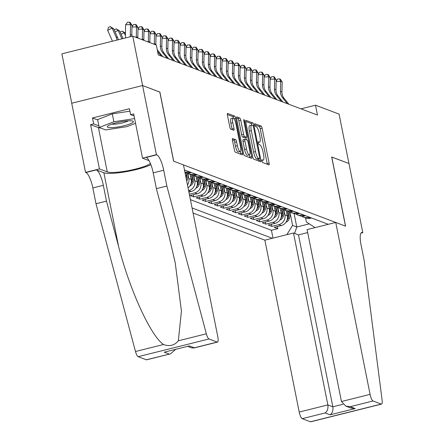<?xml version="1.0" encoding="UTF-8"?>
<svg xmlns="http://www.w3.org/2000/svg" width="444" height="444" viewBox="0 0 444 444"><rect width="100%" height="100%" fill="white"/><g stroke="black" fill="none" stroke-linecap="round" stroke-linejoin="round"><path stroke-width="0.67" d="M261.954 161.011A1.404 0.366 76 0 0 262.643 162.526L268.903 164.891A2.009 0.527 76 0 0 269.003 164.902A2.009 0.527 76 0 0 269.108 163.176L262.132 128.261A2.009 0.527 76 0 0 261.155 126.102L254.889 123.732A1.404 0.366 76 0 0 254.823 123.726A1.404 0.366 76 0 0 254.751 124.936A1.404 0.366 76 0 0 255.433 126.446L256.244 126.756A6.427 1.687 76 0 1 259.368 133.672L259.951 136.585A6.427 1.687 76 0 1 259.623 142.102A6.427 1.687 76 0 1 259.307 142.08L258.491 141.769A1.404 0.366 76 0 0 258.425 141.764A1.404 0.366 76 0 0 258.353 142.974A1.404 0.366 76 0 0 259.035 144.489L259.845 144.794A6.427 1.687 76 0 1 262.976 151.715L263.553 154.623A6.427 1.687 76 0 1 263.225 160.145A6.427 1.687 76 0 1 262.909 160.118L262.099 159.807A1.404 0.366 76 0 0 262.027 159.801A1.404 0.366 76 0 0 261.954 161.011M232.656 138.55A2.009 0.527 76 0 0 232.556 138.545A2.009 0.527 76 0 0 232.451 140.271L234.41 150.066A2.009 0.527 76 0 0 235.387 152.225L242.346 154.856A2.009 0.527 76 0 0 242.446 154.862A2.009 0.527 76 0 0 242.546 153.141L235.57 118.226A2.009 0.527 76 0 0 234.593 116.062L227.633 113.436A2.009 0.527 76 0 0 227.539 113.425A2.009 0.527 76 0 0 227.433 115.151L229.798 126.984A2.009 0.527 76 0 0 230.775 129.149L233.755 130.27A2.009 0.527 76 0 0 233.849 130.281A2.009 0.527 76 0 0 233.955 128.555L232.784 122.688A5.372 1.41 76 0 1 233.056 118.071A5.372 1.41 76 0 1 235.936 123.876L240.531 146.864A5.372 1.41 76 0 1 240.254 151.476A5.372 1.41 76 0 1 237.374 145.671L236.608 141.841A2.009 0.527 76 0 0 235.631 139.677L232.473 138.6M159.807 92.086L142.618 85.542L132.745 36.142L61.883 53.846L71.75 103.23M159.884 92.069L173.704 161.228L345.493 226.135L331.674 156.976L348.945 163.503L339.072 114.102L315.495 105.195L300.943 108.83M132.745 36.142L156.321 45.049L158.297 54.928L317.471 115.074L315.495 105.195M252.747 156.993A2.009 0.527 76 0 0 253.724 159.157L260.678 161.783A2.009 0.527 76 0 0 260.778 161.794A2.009 0.527 76 0 0 260.883 160.068L253.907 125.153A2.009 0.527 76 0 0 252.93 122.994L245.97 120.363A2.009 0.527 76 0 0 245.871 120.357A2.009 0.527 76 0 0 245.771 122.078L252.747 156.993M251.515 158.319L244.555 155.689A2.009 0.527 76 0 1 243.578 153.53L236.602 118.615A2.009 0.527 76 0 1 236.708 116.889A2.009 0.527 76 0 1 236.802 116.9L239.782 118.026A2.009 0.527 76 0 1 240.759 120.185L243.59 134.343A2.009 0.527 76 0 0 244.566 136.508L246.542 137.252A2.009 0.527 76 0 0 246.642 137.263A2.009 0.527 76 0 0 246.742 135.537L243.795 120.796A1.404 0.366 76 0 1 243.867 119.591A1.404 0.366 76 0 1 244.622 121.107L251.715 156.604A2.009 0.527 76 0 1 251.609 158.33A2.009 0.527 76 0 1 251.515 158.319M200.272 180.331L200.821 183.061A8.181 7.77 110.7 0 1 194.738 192.879L197.142 193.789L190.149 195.532L193.756 196.897L193.323 194.738M206.282 182.601L206.826 185.331A8.181 7.77 110.7 0 1 200.744 195.149L203.147 196.059L196.154 197.802L199.761 199.167L199.328 197.008M212.288 184.871L212.831 187.601A8.181 7.77 110.7 0 1 206.749 197.419L209.152 198.324L202.164 200.072L205.766 201.437L205.339 199.278M218.293 187.14L218.842 189.871A8.181 7.77 110.7 0 1 212.759 199.689L215.162 200.594L208.169 202.342L211.771 203.702L211.344 201.548M224.303 189.41L224.847 192.141A8.181 7.77 110.7 0 1 218.764 201.959L221.168 202.864L214.174 204.612L217.782 205.972L217.349 203.818M230.308 191.68L230.852 194.411A8.181 7.77 110.7 0 1 224.769 204.229L227.173 205.134L220.185 206.882L223.787 208.242L223.354 206.088M236.313 193.95L236.857 196.681A8.181 7.77 110.7 0 1 230.78 206.499L233.178 207.404L226.19 209.152L229.792 210.512L229.365 208.358M242.319 196.22L242.868 198.945A8.181 7.77 110.7 0 1 236.785 208.769L239.188 209.673L232.195 211.422L235.797 212.781L235.37 210.628M248.329 198.49L248.873 201.215A8.181 7.77 110.7 0 1 242.79 211.033L245.193 211.943L238.2 213.692L241.808 215.051L241.375 212.898M254.334 200.755L254.878 203.485A8.181 7.77 110.7 0 1 248.795 213.303L251.199 214.213L244.211 215.962L247.813 217.321L247.38 215.168M260.339 203.025L260.883 205.755A8.181 7.77 110.7 0 1 254.806 215.573L257.209 216.483L250.216 218.232L253.818 219.591L253.391 217.438M266.345 205.294L266.894 208.025A8.181 7.77 110.7 0 1 260.811 217.843L263.214 218.753L256.221 220.502L259.829 221.861L259.396 219.708M272.355 207.564L272.899 210.295A8.181 7.77 110.7 0 1 266.816 220.113L269.219 221.023L262.226 222.766L265.834 224.131L265.401 221.978M278.36 209.834L278.904 212.565A8.181 7.77 110.7 0 1 272.821 222.383L275.225 223.293L268.237 225.036L271.839 226.401L278.832 224.653A8.181 7.77 -69.3 0 0 284.909 214.835L284.365 212.104M271.406 224.248L271.839 226.401M188.045 187.834A8.181 7.77 -69.3 0 0 191.209 179.432L190.187 174.326M187.479 184.982A8.181 7.77 110.7 0 0 188.805 178.521L188.262 175.791M188.894 192.074L191.136 191.519A8.181 7.77 -69.3 0 0 197.214 181.701L196.198 176.595M188.606 190.643L188.733 190.609A8.181 7.77 110.7 0 0 194.816 180.791L194.267 178.061M197.142 193.789A8.181 7.77 -69.3 0 0 203.224 183.971L202.203 178.865M203.147 196.059A8.181 7.77 -69.3 0 0 209.229 186.236L208.208 181.135M209.152 198.324A8.181 7.77 -69.3 0 0 215.235 188.506L214.219 183.405M215.162 200.594A8.181 7.77 -69.3 0 0 221.24 190.776L220.224 185.675M221.168 202.864A8.181 7.77 -69.3 0 0 227.25 193.046L226.229 187.945M227.173 205.134A8.181 7.77 -69.3 0 0 233.255 195.316L232.234 190.215M233.178 207.404A8.181 7.77 -69.3 0 0 239.261 197.586L238.245 192.485M239.188 209.673A8.181 7.77 -69.3 0 0 245.271 199.856L244.25 194.755M245.193 211.943A8.181 7.77 -69.3 0 0 251.276 202.125L250.255 197.025M251.199 214.213A8.181 7.77 -69.3 0 0 257.281 204.395L256.26 199.295M257.209 216.483A8.181 7.77 -69.3 0 0 263.286 206.665L262.271 201.559M263.214 218.753A8.181 7.77 -69.3 0 0 269.297 208.935L268.276 203.829M269.219 221.023A8.181 7.77 -69.3 0 0 275.302 211.205L274.281 206.099M275.225 223.293A8.181 7.77 -69.3 0 0 281.307 213.475L280.286 208.369M193.079 213.031L264.868 240.154L299.217 412.065L327.855 404.911L332.839 406.798L342.951 404.273M192.069 207.959L272.339 238.289M328.266 224.314L184.482 169.985M190.409 199.661L271.428 230.275L277.844 228.671L274.242 227.306L281.235 225.563A8.181 7.77 -69.3 0 0 287.312 215.745L286.297 210.639M301.759 216.211A8.181 7.77 -69.3 0 0 303.468 217.133A8.181 7.77 -69.3 0 0 307.942 217.377L309.124 217.083M303.468 217.133L305.872 218.037A8.181 7.77 -69.3 0 0 310.345 218.287L311.527 217.993M184.587 170.529L185.392 170.329M188.994 171.695L187.812 171.989A8.181 7.77 110.7 0 1 184.909 172.144M184.954 172.35L185.742 172.649A8.181 7.77 -69.3 0 0 190.215 172.894L191.397 172.599M194.999 173.959L193.817 174.259A8.181 7.77 110.7 0 1 189.344 174.009A8.181 7.77 110.7 0 1 187.634 173.088M189.344 174.009L191.747 174.914A8.181 7.77 -69.3 0 0 196.22 175.164L197.402 174.869M201.01 176.229L199.822 176.529A8.181 7.77 110.7 0 1 195.354 176.279A8.181 7.77 110.7 0 1 193.639 175.358M195.354 176.279L197.758 177.184A8.181 7.77 -69.3 0 0 202.225 177.434L203.413 177.139M207.015 178.499L205.833 178.799A8.181 7.77 110.7 0 1 201.36 178.549A8.181 7.77 110.7 0 1 199.65 177.628M201.36 178.549L203.763 179.454A8.181 7.77 -69.3 0 0 208.236 179.703L209.418 179.409M213.02 180.769L211.838 181.069A8.181 7.77 110.7 0 1 207.365 180.819A8.181 7.77 110.7 0 1 205.655 179.898M207.365 180.819L209.768 181.724A8.181 7.77 -69.3 0 0 214.241 181.973L215.423 181.679M219.025 183.039L217.843 183.333A8.181 7.77 110.7 0 1 213.37 183.089A8.181 7.77 110.7 0 1 211.66 182.168M213.37 183.089L215.773 183.994A8.181 7.77 -69.3 0 0 220.246 184.243L221.428 183.949M225.036 185.309L223.848 185.603A8.181 7.77 110.7 0 1 219.38 185.359A8.181 7.77 110.7 0 1 217.665 184.438M219.38 185.359L221.784 186.264A8.181 7.77 -69.3 0 0 226.251 186.513L227.439 186.219M231.041 187.579L229.859 187.873A8.181 7.77 110.7 0 1 225.386 187.623A8.181 7.77 110.7 0 1 223.676 186.708M225.386 187.623L227.789 188.534A8.181 7.77 -69.3 0 0 232.262 188.783L233.444 188.489M237.046 189.849L235.864 190.143A8.181 7.77 110.7 0 1 231.391 189.893A8.181 7.77 110.7 0 1 229.681 188.978M231.391 189.893L233.794 190.803A8.181 7.77 -69.3 0 0 238.267 191.053L239.449 190.759M243.057 192.119L241.869 192.413A8.181 7.77 110.7 0 1 237.401 192.163A8.181 7.77 110.7 0 1 235.686 191.247M237.401 192.163L239.799 193.073A8.181 7.77 -69.3 0 0 244.272 193.323L245.454 193.029M249.062 194.389L247.88 194.683A8.181 7.77 110.7 0 1 243.406 194.433A8.181 7.77 110.7 0 1 241.691 193.517M243.406 194.433L245.81 195.343A8.181 7.77 -69.3 0 0 250.277 195.593L251.465 195.293M255.067 196.659L253.885 196.953A8.181 7.77 110.7 0 1 249.411 196.703A8.181 7.77 110.7 0 1 247.702 195.782M249.411 196.703L251.815 197.613A8.181 7.77 -69.3 0 0 256.288 197.863L257.47 197.563M261.072 198.929L259.89 199.223A8.181 7.77 110.7 0 1 255.417 198.973A8.181 7.77 110.7 0 1 253.707 198.052M255.417 198.973L257.82 199.883A8.181 7.77 -69.3 0 0 262.293 200.133L263.475 199.833M267.083 201.199L265.895 201.493A8.181 7.77 110.7 0 1 261.427 201.243A8.181 7.77 110.7 0 1 259.712 200.322M261.427 201.243L263.83 202.153A8.181 7.77 -69.3 0 0 268.298 202.403L269.486 202.103M273.088 203.469L271.906 203.763A8.181 7.77 110.7 0 1 267.432 203.513A8.181 7.77 110.7 0 1 265.717 202.592M267.432 203.513L269.835 204.423A8.181 7.77 -69.3 0 0 274.309 204.667L275.491 204.373M279.093 205.739L277.911 206.033A8.181 7.77 110.7 0 1 273.437 205.783A8.181 7.77 110.7 0 1 271.728 204.862M273.437 205.783L275.841 206.688A8.181 7.77 -69.3 0 0 280.314 206.937L281.496 206.643M285.098 208.003L283.916 208.303A8.181 7.77 110.7 0 1 279.443 208.053A8.181 7.77 110.7 0 1 277.733 207.132M279.443 208.053L281.846 208.958A8.181 7.77 -69.3 0 0 286.319 209.207L287.501 208.913M291.109 210.273L289.921 210.573A8.181 7.77 110.7 0 1 285.453 210.323A8.181 7.77 110.7 0 1 283.738 209.402M285.453 210.323L287.856 211.227A8.181 7.77 -69.3 0 0 292.324 211.477L293.512 211.183M297.114 212.543L295.932 212.843A8.181 7.77 110.7 0 1 291.458 212.593A8.181 7.77 110.7 0 1 289.749 211.671M291.458 212.593L293.861 213.497A8.181 7.77 -69.3 0 0 298.335 213.747L299.517 213.453M303.119 214.813L301.937 215.112A8.181 7.77 110.7 0 1 297.463 214.863A8.181 7.77 110.7 0 1 295.754 213.941M297.463 214.863L299.866 215.767A8.181 7.77 -69.3 0 0 304.34 216.017L305.522 215.723M272.821 222.383L265.834 224.131M266.816 220.113L259.829 221.861M260.811 217.843L253.818 219.591M254.806 215.573L247.813 217.321M248.795 213.303L241.808 215.051M242.79 211.033L235.797 212.781M236.785 208.769L229.792 210.512M230.78 206.499L223.787 208.242M224.769 204.229L217.782 205.972M218.764 201.959L211.771 203.702M212.759 199.689L205.766 201.437M206.749 197.419L199.761 199.167M200.744 195.149L193.756 196.897M194.738 192.879L189.327 194.233M286.841 234.665L292.579 225.402L290.37 214.374M292.579 225.402L296.781 226.995L309.307 223.865M294.1 213.586L296.781 226.995L294.583 233.411M305.561 217.921L306.366 221.961L315.085 227.606M277.417 226.512L277.844 228.671M271.428 230.275L272.999 238.123M267.288 164.28A2.009 0.527 76 0 0 267.194 163.653L260.217 128.743A2.009 0.527 76 0 0 259.241 126.579L254.739 124.875M251.865 125.108A2.009 0.527 76 0 0 251.015 123.471L245.676 121.456M259.063 161.172A2.009 0.527 76 0 0 258.969 160.545L258.669 159.052M259.49 158.824A1.404 0.366 76 0 0 259.557 158.83A1.404 0.366 76 0 0 259.629 157.62L253.507 126.978A1.404 0.366 76 0 0 252.825 125.463L251.97 125.141A6.427 1.687 76 0 0 251.654 125.114A6.427 1.687 76 0 0 251.321 130.636L255.505 151.582A6.427 1.687 76 0 0 258.636 158.502L259.49 158.824L257.576 159.302A1.404 0.366 76 0 0 257.642 159.307A1.404 0.366 76 0 0 257.703 159.268M251.654 125.114L249.733 125.591A6.427 1.687 76 0 0 249.406 131.113L251.321 130.636M257.576 159.302L256.721 158.98A6.427 1.687 76 0 1 253.591 152.059L249.406 131.113M236.508 117.987L237.867 118.504L239.782 118.026M244.805 137.684A2.009 0.527 76 0 1 244.722 137.74A2.009 0.527 76 0 1 244.627 137.734L242.652 136.985A2.009 0.527 76 0 1 241.675 134.826L238.844 120.663A2.009 0.527 76 0 0 237.867 118.504M245.876 137.451L246.32 139.682M249.356 154.856L249.8 157.082L251.715 156.604M246.525 149.04A5.372 1.41 76 0 0 249.4 154.845A5.372 1.41 76 0 0 249.678 150.227L248.057 142.13A2.009 0.527 76 0 0 247.08 139.971L245.11 139.222A2.009 0.527 76 0 0 245.01 139.216A2.009 0.527 76 0 0 244.905 140.942L246.525 149.04L244.611 149.517A5.372 1.41 76 0 0 247.486 155.322L249.4 154.845M243.19 139.705A2.009 0.527 76 0 0 243.096 139.694A2.009 0.527 76 0 0 242.99 141.42L244.905 140.942M244.611 149.517L242.99 141.42M249.894 157.709A2.009 0.527 76 0 0 249.8 157.082M240.254 151.476L238.339 151.959A5.372 1.41 76 0 1 235.459 146.148L234.693 142.319A2.009 0.527 76 0 0 233.716 140.154L232.356 139.644M233.056 118.071L231.141 118.548A5.372 1.41 76 0 0 230.869 123.166L232.784 122.688M232.134 129.659A2.009 0.527 76 0 0 232.04 129.032L230.869 123.166M233.538 118.221A2.009 0.527 76 0 0 232.678 116.544L227.339 114.524M240.726 154.246A2.009 0.527 76 0 0 240.631 153.618L240.204 151.493M285.936 222.278A5.422 5.145 -69.3 0 0 289.333 218.431L290.892 212.349M287.057 214.458L287.884 211.239M286.935 220.368A5.422 5.145 -69.3 0 0 288.189 218.004L289.804 211.71M289.05 211.572L287.473 217.732A5.422 5.145 110.7 0 1 287.468 217.743M287.385 103.707L282.678 97.896A10.229 9.713 110.7 0 1 280.469 91.331L280.669 81.391L276.129 81.457M288.889 104.273L284.177 98.463A10.229 9.713 110.7 0 1 281.968 91.897L282.168 81.957L280.669 81.391L279.703 78.938L280.303 79.165L282.168 81.957M276.135 81.008L277.75 78.965L279.703 78.938M107.631 126.174A13.298 2.292 168.7 0 0 117.521 127.051A13.298 2.292 168.7 0 0 133.095 122.261A13.298 2.292 168.7 0 0 132.651 121.051A13.298 2.292 168.7 0 0 119.913 121.967A13.298 2.292 168.7 0 0 107.803 126.018A13.298 2.292 168.7 0 0 107.631 126.174M111.777 124.12A9.102 1.571 168.7 0 0 120.202 123.421A9.102 1.571 168.7 0 0 128.249 120.829M135.553 123.288L126.851 126.668L105.7 129.92L99.212 127.467L97.636 119.564L112.299 113.864L129.914 111.161M99.212 127.467L113.88 121.767L134.615 118.581M112.299 113.864L113.88 121.767M307.698 232.584L298.485 234.882L293.501 233L327.855 404.911C328.316 408.624 327.394 411.305 325.091 412.959L302.203 418.675L310.406 421.772L381.268 404.068A6.138 1.61 76 0 0 381.574 404.096A6.138 1.61 76 0 0 382.118 400.222L364.18 260.6L361.022 244.794A14.319 3.757 -104 0 1 361.755 232.49A14.319 3.757 -104 0 1 362.465 232.551L362.792 232.673L348.973 163.514L331.685 157.032M293.501 233L264.868 240.154M331.762 157.01L345.582 226.168L335.736 222.45L370.085 394.361A6.138 1.61 76 0 0 373.071 400.971L381.268 404.068M362.792 232.673L360.972 233.128M335.736 222.45L307.098 229.604L341.453 401.515L370.085 394.361M381.574 404.096L310.706 421.8A6.138 1.61 -104 0 1 310.406 421.772M302.203 418.675A6.138 1.61 -104 0 1 299.217 412.065M298.485 234.882L332.839 406.798C333.3 410.506 332.384 413.186 330.081 414.84L325.091 412.959M373.071 400.971L350.183 406.687L345.837 406.127L341.453 401.515M350.183 406.687L355.167 408.574L350.827 408.014L345.837 406.127M183.466 164.913L217.821 336.829A6.138 1.61 76 0 1 217.505 342.102A6.138 1.61 76 0 1 217.199 342.074L209.002 338.977L138.134 356.682A6.138 1.61 -104 0 1 135.487 351.515L95.998 203.752L92.84 187.94A14.319 3.757 76 0 0 85.87 172.522L85.542 172.394L71.723 103.236L142.591 85.531L159.796 92.03L173.615 161.194L183.466 164.913M95.998 203.752L106.488 201.132L118.592 246.437C129.654 289.871 150.866 336.18 163.509 344.511C169.553 346.703 174.492 345.465 178.327 340.809L181.435 311.083L175.219 262.759L168.487 233.971L156.377 188.667L153.219 172.855A14.319 3.757 76 0 0 146.254 157.437L156.738 154.817L156.41 154.69L142.591 85.531M156.377 188.667L166.866 186.042L163.708 170.235A14.319 3.757 76 0 0 156.738 154.817M118.592 246.437L103.868 172.738L96.359 169.902A14.319 3.757 76 0 1 103.324 185.32L106.488 201.132M146.337 359.779L170.552 353.829L146.637 359.807A6.138 1.61 -104 0 1 146.337 359.779L138.134 356.682M178.327 340.809L206.355 333.805L166.866 186.042M100.893 128.105A23.016 3.974 -11.3 0 1 98.424 127.628L90.582 124.664L93.645 123.898L98.895 125.88M134.094 115.978L130.614 114.663L129.426 108.736L92.463 117.971L93.645 123.898M130.614 114.663L133.677 113.897L142.524 158.158L156.41 154.69M85.542 172.394L99.428 168.925L107.265 171.889A23.016 3.974 168.7 0 0 128.915 170.535A23.016 3.974 168.7 0 0 150.422 163.497M90.582 124.664L99.428 168.925M103.868 172.738A26.646 4.595 168.7 0 0 125.424 171.806A26.646 4.595 168.7 0 0 150.91 164.73M149.04 160.623L142.524 158.158M206.355 333.805A6.138 1.61 76 0 0 209.002 338.977M92.463 117.971L97.713 119.952M170.552 353.829L175.535 349.456M169.225 354.062L164.236 352.181L189.327 345.909L194.311 347.791L191.952 347.979L187.768 346.403M279.931 220.008A5.422 5.145 -69.3 0 0 283.328 216.161L284.887 210.079M281.052 212.188L281.873 208.969M280.93 218.098A5.422 5.145 -69.3 0 0 282.184 215.734L283.799 209.44M283.044 209.302L281.463 215.462A5.422 5.145 110.7 0 1 281.463 215.473M273.92 217.738A5.422 5.145 -69.3 0 0 277.322 213.891L278.876 207.809M275.047 209.918L275.868 206.699M274.919 215.828A5.422 5.145 -69.3 0 0 276.179 213.464L277.789 207.17M277.034 207.032L275.458 213.192A5.422 5.145 110.7 0 1 275.452 213.203L275.458 213.187M267.915 215.468A5.422 5.145 -69.3 0 0 271.312 211.622L272.871 205.539M269.036 207.648L269.863 204.429M268.914 213.558A5.422 5.145 -69.3 0 0 270.174 211.194L271.784 204.906M271.029 204.762L269.453 210.922A5.422 5.145 110.7 0 1 269.447 210.933L269.453 210.922M261.91 213.198A5.422 5.145 -69.3 0 0 265.307 209.357L266.866 203.269M263.031 205.378L263.858 202.164M262.909 211.288A5.422 5.145 -69.3 0 0 264.163 208.924L265.778 202.636M265.024 202.492L263.447 208.652A5.422 5.145 110.7 0 1 263.442 208.663L263.447 208.652M281.379 101.437L276.673 95.627A10.229 9.713 110.7 0 1 274.464 89.061L274.658 79.121L270.119 79.187M282.884 102.003L278.172 96.193A10.229 9.713 110.7 0 1 275.963 89.627L276.162 79.687L274.658 79.121L273.698 76.668L274.298 76.895L276.162 79.687M270.13 78.738L271.745 76.695L273.698 76.668M275.374 99.167L270.662 93.357A10.229 9.713 110.7 0 1 268.454 86.791L268.653 76.851L264.113 76.917M276.873 99.734L272.166 93.923A10.229 9.713 110.7 0 1 269.958 87.357L270.157 77.417L268.653 76.851L267.693 74.398L268.293 74.625L270.157 77.417M264.125 76.468L265.734 74.425L267.693 74.398M269.364 96.897L264.657 91.087A10.229 9.713 110.7 0 1 262.448 84.521L262.648 74.581L258.108 74.648M270.868 97.464L266.161 91.653A10.229 9.713 110.7 0 1 263.952 85.087L264.147 75.153L262.648 74.581L261.683 72.133L262.287 72.355L264.147 75.153M258.114 74.198L259.729 72.156L261.683 72.133M263.359 94.628L258.652 88.817A10.229 9.713 110.7 0 1 256.443 82.251L256.643 72.311L252.103 72.378M264.863 95.194L260.151 89.383A10.229 9.713 110.7 0 1 257.942 82.817L258.142 72.883L256.643 72.311L255.677 69.863L256.277 70.085L258.142 72.883M252.109 71.928L253.724 69.891L255.677 69.863M255.905 210.928A5.422 5.145 -69.3 0 0 259.302 207.087L260.861 201.004M257.026 203.108L257.847 199.894M256.904 209.019A5.422 5.145 -69.3 0 0 258.158 206.654L259.773 200.366M259.019 200.222L257.437 206.382A5.422 5.145 110.7 0 1 257.437 206.393M257.353 92.358L252.647 86.547A10.229 9.713 110.7 0 1 250.438 79.981L250.632 70.041L246.093 70.108M258.852 92.924L254.146 87.113A10.229 9.713 110.7 0 1 251.937 80.547L252.137 70.613L250.632 70.041L249.672 67.593L250.272 67.821L252.137 70.613M246.104 69.658L247.719 67.621L249.672 67.593M249.894 208.658A5.422 5.145 -69.3 0 0 253.296 204.817L254.85 198.734M251.021 200.838L251.842 197.624M250.893 206.754A5.422 5.145 -69.3 0 0 252.153 204.384L253.763 198.096M253.008 197.952L251.432 204.112A5.422 5.145 110.7 0 1 251.426 204.123M251.348 90.088L246.636 84.277A10.229 9.713 110.7 0 1 244.428 77.711L244.627 67.777L240.087 67.838M252.847 90.654L248.141 84.843A10.229 9.713 110.7 0 1 245.932 78.277L246.131 68.343L244.627 67.777L243.667 65.324L244.267 65.551L246.131 68.343M240.099 67.394L241.708 65.351L243.667 65.324M243.889 206.388A5.422 5.145 -69.3 0 0 247.286 202.547L248.845 196.464M245.01 198.568L245.837 195.354M244.888 204.484A5.422 5.145 -69.3 0 0 246.148 202.114L247.758 195.826M247.003 195.682L245.427 201.842A5.422 5.145 110.7 0 1 245.421 201.854L245.427 201.842M245.338 87.818L240.631 82.007A10.229 9.713 110.7 0 1 238.422 75.441L238.622 65.507L234.082 65.568M246.842 88.384L242.135 82.573A10.229 9.713 110.7 0 1 239.927 76.007L240.121 66.073L238.622 65.507L237.657 63.054L238.256 63.281L240.121 66.073M234.088 65.124L235.703 63.081L237.657 63.054M237.884 204.118A5.422 5.145 -69.3 0 0 241.281 200.277L242.84 194.195M239.005 196.304L239.832 193.084M238.883 202.214A5.422 5.145 -69.3 0 0 240.137 199.844L241.752 193.556M240.998 193.412L239.416 199.572A5.422 5.145 110.7 0 1 239.416 199.584L239.416 199.572M239.333 85.548L234.626 79.737A10.229 9.713 110.7 0 1 232.417 73.171L232.617 63.237L228.072 63.298M240.837 86.114L236.125 80.308A10.229 9.713 110.7 0 1 233.916 73.737L234.116 63.803L232.617 63.237L231.651 60.784L232.251 61.011L234.116 63.803M228.083 62.854L229.698 60.811L231.651 60.784M231.879 201.848A5.422 5.145 -69.3 0 0 235.276 198.007L236.835 191.925M233 194.034L233.822 190.815M232.872 199.944A5.422 5.145 -69.3 0 0 234.132 197.574L235.742 191.286M234.993 191.142L233.411 197.303A5.422 5.145 110.7 0 1 233.411 197.314L233.411 197.303M233.328 83.278L228.616 77.467A10.229 9.713 110.7 0 1 226.407 70.901L226.607 60.967L222.067 61.028M234.826 83.849L230.12 78.039A10.229 9.713 110.7 0 1 227.911 71.467L228.111 61.533L226.607 60.967L225.646 58.514L226.246 58.741L228.111 61.533M222.078 60.584L223.687 58.541L225.646 58.514M225.868 199.578A5.422 5.145 -69.3 0 0 229.265 195.737L230.825 189.655M226.989 191.764L227.816 188.545M226.867 197.674A5.422 5.145 -69.3 0 0 228.127 195.305L229.737 189.016M228.982 188.872L227.406 195.033A5.422 5.145 110.7 0 1 227.4 195.044M227.322 81.008L222.611 75.197A10.229 9.713 110.7 0 1 220.402 68.631L220.601 58.697L216.062 58.758M228.821 81.579L224.115 75.769A10.229 9.713 110.7 0 1 221.906 69.203L222.105 59.263L220.601 58.697L219.636 56.244L220.241 56.471L222.105 59.263M216.073 58.314L217.682 56.271L219.636 56.244M219.863 197.308A5.422 5.145 -69.3 0 0 223.26 193.467L224.819 187.385M220.984 189.494L221.811 186.275M220.862 195.404A5.422 5.145 -69.3 0 0 222.122 193.035L223.732 186.746M222.977 186.602L221.401 192.763A5.422 5.145 110.7 0 1 221.395 192.779M221.312 78.738L216.605 72.933A10.229 9.713 110.7 0 1 214.397 66.361L214.596 56.427L210.056 56.488M222.816 79.31L218.109 73.499A10.229 9.713 110.7 0 1 215.901 66.933L216.095 56.993L214.596 56.427L213.631 53.974L214.23 54.201L216.095 56.993M210.062 56.044L211.677 54.002L213.631 53.974M213.858 195.044A5.422 5.145 -69.3 0 0 217.255 191.198L218.814 185.115M214.979 187.224L215.801 184.005M214.857 193.134A5.422 5.145 -69.3 0 0 216.111 190.765L217.727 184.476M216.972 184.332L215.39 190.493A5.422 5.145 110.7 0 1 215.39 190.509L215.39 190.493M215.307 76.468L210.6 70.663A10.229 9.713 110.7 0 1 208.391 64.091L208.586 54.157L204.046 54.218M216.811 77.04L212.099 71.229A10.229 9.713 110.7 0 1 209.89 64.663L210.09 54.723L208.586 54.157L207.626 51.704L208.225 51.931L210.09 54.723M204.057 53.774L205.672 51.732L207.626 51.704M207.848 192.774A5.422 5.145 -69.3 0 0 211.25 188.928L212.804 182.845M208.974 184.954L209.796 181.735M208.847 190.864A5.422 5.145 -69.3 0 0 210.106 188.495L211.716 182.207M210.967 182.062L209.385 188.223A5.422 5.145 110.7 0 1 209.385 188.239L209.385 188.223M209.302 74.204L204.59 68.393A10.229 9.713 110.7 0 1 202.381 61.827L202.581 51.887L198.041 51.948M210.8 74.77L206.094 68.959A10.229 9.713 110.7 0 1 203.885 62.393L204.085 52.453L202.581 51.887L201.62 49.434L202.22 49.661L204.085 52.453M198.052 51.504L199.661 49.462L201.62 49.434M201.842 190.504A5.422 5.145 -69.3 0 0 205.239 186.658L206.799 180.575M202.964 182.684L203.79 179.465M202.841 188.595A5.422 5.145 -69.3 0 0 204.101 186.23L205.711 179.937M204.956 179.798L203.38 185.953A5.422 5.145 110.7 0 1 203.374 185.969M203.297 71.934L198.585 66.123A10.229 9.713 110.7 0 1 196.376 59.557L196.575 49.617L192.036 49.684M204.795 72.5L200.089 66.689A10.229 9.713 110.7 0 1 197.88 60.123L198.079 50.183L196.575 49.617L195.61 47.164L196.215 47.391L198.079 50.183M192.041 49.234L193.656 47.192L195.61 47.164M195.837 188.234A5.422 5.145 -69.3 0 0 199.234 184.388L200.793 178.305M196.958 180.414L197.785 177.195M196.836 186.325A5.422 5.145 -69.3 0 0 198.091 183.96L199.706 177.667M198.951 177.528L197.375 183.688A5.422 5.145 110.7 0 1 197.369 183.699M197.286 69.664L192.579 63.853A10.229 9.713 110.7 0 1 190.371 57.287L190.57 47.347L186.03 47.414M198.79 70.23L194.078 64.419A10.229 9.713 110.7 0 1 191.869 57.853L192.069 47.913L190.57 47.347L189.605 44.894L190.204 45.122L192.069 47.913M186.036 46.964L187.651 44.922L189.605 44.894M189.832 185.964A5.422 5.145 -69.3 0 0 193.229 182.118L194.788 176.035M190.953 178.144L191.775 174.925M190.831 184.055A5.422 5.145 -69.3 0 0 192.086 181.69L193.701 175.397M192.946 175.258L191.364 181.418A5.422 5.145 110.7 0 1 191.364 181.429L191.364 181.413M191.281 67.394L186.574 61.583A10.229 9.713 110.7 0 1 184.365 55.017L184.56 45.077L180.02 45.144M192.785 67.96L188.073 62.149A10.229 9.713 110.7 0 1 185.864 55.583L186.064 45.643L184.56 45.077L183.6 42.624L184.199 42.852L186.064 45.643M180.031 44.694L181.646 42.652L183.6 42.624M186.713 181.152A5.422 5.145 -69.3 0 0 187.224 179.848L188.778 173.765M185.348 174.314L185.77 172.655M186.241 178.793L187.69 173.127M186.935 172.988L185.892 177.062M185.276 65.124L180.564 59.313A10.229 9.713 110.7 0 1 178.355 52.747L178.555 42.807L174.015 42.874M186.774 65.69L182.068 59.879A10.229 9.713 110.7 0 1 179.859 53.313L180.059 43.373L178.555 42.807L177.594 40.354L178.194 40.582L180.059 43.373M174.026 42.424L175.635 40.382L177.594 40.354M179.265 62.854L174.559 57.043A10.229 9.713 110.7 0 1 172.35 50.477L172.549 40.537L168.01 40.604M180.769 63.42L176.063 57.609A10.229 9.713 110.7 0 1 173.854 51.043L174.048 41.109L172.549 40.537L171.584 38.09L172.189 38.312L174.048 41.109M168.015 40.154L169.63 38.112L171.584 38.09M173.26 60.584L168.554 54.773A10.229 9.713 110.7 0 1 166.345 48.207L166.544 38.267L162.005 38.334M174.764 61.15L170.052 55.339A10.229 9.713 110.7 0 1 167.843 48.773L168.043 38.839L166.544 38.267L165.579 35.82L166.178 36.042L168.043 38.839M162.01 37.884L163.625 35.847L165.579 35.82M167.255 58.314L162.548 52.503A10.229 9.713 110.7 0 1 160.34 45.937L160.534 35.997L155.994 36.064M168.753 58.88L164.047 53.069A10.229 9.713 110.7 0 1 161.838 46.503L162.038 36.569L160.534 35.997L159.574 33.55L160.173 33.777L162.038 36.569M156.005 35.62L157.62 33.578L159.574 33.55M154.334 44.3A10.229 9.713 110.7 0 1 154.329 43.667L154.529 33.733L149.989 33.794M162.748 56.61L158.042 50.799A10.229 9.713 110.7 0 1 157.243 49.656M155.838 44.866A10.229 9.713 110.7 0 1 155.833 44.234L156.033 34.299L154.529 33.733L153.569 31.28L154.168 31.507L156.033 34.299M150 33.35L151.609 31.308L153.569 31.28M161.25 56.044L157.626 51.576M148.329 42.03A10.229 9.713 110.7 0 1 148.324 41.397L148.524 31.463L143.984 31.524M149.833 42.596A10.229 9.713 110.7 0 1 149.828 41.964L150.022 32.029L148.524 31.463L147.558 29.01L148.163 29.237L150.022 32.029M143.989 31.08L145.604 29.038L147.558 29.01M120.302 32.451L120.413 32.024L122.194 31.113L125.447 33.078M125.447 33.128L124.131 32.634L125.424 35.537M122.194 31.113L124.131 32.634L121.073 34.188M142.324 39.76A10.229 9.713 110.7 0 1 142.319 39.128L142.518 29.193L137.973 29.254M143.823 40.326A10.229 9.713 110.7 0 1 143.817 39.694L144.017 29.759L142.518 29.193L141.553 26.74L142.152 26.967L144.017 29.759M137.984 28.81L139.599 26.768L141.553 26.74M114.297 30.181L114.408 29.754L116.184 28.843L119.625 30.93L123.027 38.573M119.625 30.93L118.126 30.364L121.906 38.85M116.184 28.843L118.126 30.364L115.068 31.918M136.319 37.49A10.229 9.713 110.7 0 1 136.314 36.858L136.508 26.923L131.968 26.984M137.818 38.056A10.229 9.713 110.7 0 1 137.812 37.424L138.012 27.489L136.508 26.923L135.548 24.47L136.147 24.698L138.012 27.489M131.979 26.54L133.589 24.498L135.548 24.47M112.282 41.253A10.229 9.713 -69.3 0 0 111.633 39.255L107.67 30.359L108.397 27.484L110.179 26.579L113.62 28.66L117.582 37.557A15.346 14.569 110.7 0 1 118.359 39.738M113.62 28.66L112.116 28.094L116.078 36.991A15.346 14.569 110.7 0 1 117.066 40.06M110.179 26.579L112.116 28.094L107.67 30.359M130.475 36.708A10.229 9.713 110.7 0 1 130.303 34.588L130.503 24.653L125.613 24.72L125.419 34.66A15.346 14.569 -69.3 0 0 125.691 37.907M131.851 36.364A10.229 9.713 110.7 0 1 131.807 35.159L132.007 25.219L130.503 24.653L129.537 22.2L130.142 22.428L132.007 25.219M125.613 24.72L127.583 22.228L129.537 22.2M188.805 178.521L191.209 179.432M194.816 180.791L197.214 181.701M200.821 183.061L203.224 183.971M206.826 185.331L209.229 186.236M212.831 187.601L215.235 188.506M218.842 189.871L221.24 190.776M224.847 192.141L227.25 193.046M230.852 194.411L233.255 195.316M236.857 196.681L239.261 197.586M242.868 198.945L245.271 199.856M248.873 201.215L251.276 202.125M254.878 203.485L257.281 204.395M260.883 205.755L263.286 206.665M266.894 208.025L269.297 208.935M272.899 210.295L275.302 211.205M278.904 212.565L281.307 213.475M284.909 214.835L287.312 215.745M307.942 217.377L310.345 218.287M187.812 171.989L190.215 172.894M193.817 174.259L196.22 175.164M199.822 176.529L202.225 177.434M205.833 178.799L208.236 179.703M211.838 181.069L214.241 181.973M217.843 183.333L220.246 184.243M223.848 185.603L226.251 186.513M229.859 187.873L232.262 188.783M235.864 190.143L238.267 191.053M241.869 192.413L244.272 193.323M247.88 194.683L250.277 195.593M253.885 196.953L256.288 197.863M259.89 199.223L262.293 200.133M265.895 201.493L268.298 202.403M271.906 203.763L274.309 204.667M277.911 206.033L280.314 206.937M283.916 208.303L286.319 209.207M289.921 210.573L292.324 211.477M295.932 212.843L298.335 213.747M301.937 215.112L304.34 216.017M278.832 224.653L281.235 225.563M188.733 190.609L191.136 191.519M261.877 160.373L262.909 160.118M258.275 142.335L259.307 142.08M259.241 126.579L261.155 126.102M260.217 128.743L262.132 128.261M267.194 163.653L269.108 163.176M251.015 123.471L252.93 122.994M252.764 125.441L253.907 125.153M258.969 160.545L260.883 160.068M253.591 152.059L255.505 151.582M256.721 158.98L258.636 158.502M238.844 120.663L240.759 120.185M241.675 134.826L243.59 134.343M242.652 136.985L244.566 136.508M244.627 137.734L246.542 137.252M243.895 121.29L244.622 121.107M233.716 140.154L235.631 139.677M234.693 142.319L236.608 141.841M235.459 146.148L237.374 145.671M232.04 129.032L233.955 128.555M232.678 116.544L234.593 116.062M233.944 118.631L235.57 118.226M240.631 153.618L242.546 153.141M288.189 218.004L289.333 218.431M282.678 97.896L284.177 98.463M280.469 91.331L281.968 91.897M355.167 408.574L330.081 414.84M361.161 232.872L362.465 232.551M153.219 172.855L163.708 170.235M103.324 185.32L92.84 187.94M164.236 352.181L189.327 345.909M194.311 347.791L217.199 342.074M135.487 351.515L163.509 344.511M96.359 169.902L85.87 172.522M98.424 127.628L107.265 171.889M282.184 215.734L283.328 216.161M276.179 213.464L277.322 213.891M270.174 211.194L271.312 211.622M264.163 208.924L265.307 209.357M276.673 95.627L278.172 96.193M274.464 89.061L275.963 89.627M270.662 93.357L272.166 93.923M268.454 86.791L269.958 87.357M264.657 91.087L266.161 91.653M262.448 84.521L263.952 85.087M258.652 88.817L260.151 89.383M256.443 82.251L257.942 82.817M258.158 206.654L259.302 207.087M252.647 86.547L254.146 87.113M250.438 79.981L251.937 80.547M252.153 204.384L253.296 204.817M246.636 84.277L248.141 84.843M244.428 77.711L245.932 78.277M246.148 202.114L247.286 202.547M240.631 82.007L242.135 82.573M238.422 75.441L239.927 76.007M240.137 199.844L241.281 200.277M234.626 79.737L236.125 80.308M232.417 73.171L233.916 73.737M234.132 197.574L235.276 198.007M228.616 77.467L230.12 78.039M226.407 70.901L227.911 71.467M228.127 195.305L229.265 195.737M222.611 75.197L224.115 75.769M220.402 68.631L221.906 69.203M222.122 193.035L223.26 193.467M216.605 72.933L218.109 73.499M214.397 66.361L215.901 66.933M216.111 190.765L217.255 191.198M210.6 70.663L212.099 71.229M208.391 64.091L209.89 64.663M210.106 188.495L211.25 188.928M204.59 68.393L206.094 68.959M202.381 61.827L203.885 62.393M204.101 186.23L205.239 186.658M198.585 66.123L200.089 66.689M196.376 59.557L197.88 60.123M198.091 183.96L199.234 184.388M192.579 63.853L194.078 64.419M190.371 57.287L191.869 57.853M192.086 181.69L193.229 182.118M186.574 61.583L188.073 62.149M184.365 55.017L185.864 55.583M186.391 179.537L187.224 179.848M180.564 59.313L182.068 59.879M178.355 52.747L179.859 53.313M174.559 57.043L176.063 57.609M172.35 50.477L173.854 51.043M168.554 54.773L170.052 55.339M166.345 48.207L167.843 48.773M162.548 52.503L164.047 53.069M160.34 45.937L161.838 46.503M157.426 50.572L158.042 50.799M154.329 43.667L155.833 44.234M148.324 41.397L149.828 41.964M142.319 39.128L143.817 39.694M136.314 36.858L137.812 37.424M117.582 37.557L116.078 36.991M130.303 34.588L131.807 35.159M261.882 160.478L263.225 160.145M258.28 142.441L259.623 142.102M257.642 159.307L259.557 158.83M244.722 137.74L246.642 137.263M243.096 139.694L245.01 139.216M193.59 348.074L217.505 342.102"/></g></svg>

